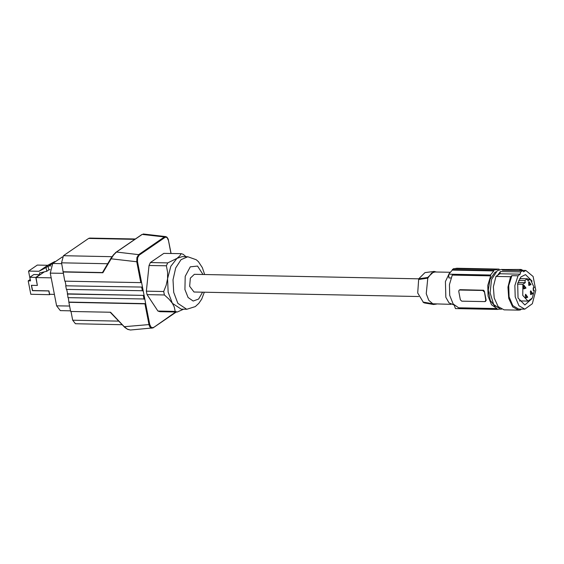 <?xml version="1.0" encoding="UTF-8"?>
<svg xmlns="http://www.w3.org/2000/svg" width="564" height="564" viewBox="0 0 564 564"><rect width="100%" height="100%" fill="white"/><g stroke="black" fill="none" stroke-linecap="round" stroke-linejoin="round"><path stroke-width="0.85" d="M495.227 306.576L490.243 300.429L488.262 290.03L490.046 279.335L494.917 272.433L495.925 271.855M499.718 309.157L497.173 309.41L497.004 308.557L491.533 304.743L488.1 296.135L487.775 285.405L490.652 275.866L490.483 275.013L493.754 270.931L493.648 270.417L495.079 269.437L495.185 269.952L499.077 269.12L499.203 269.754M497.004 308.557L458.645 307.782L453.167 303.975L449.734 295.367L449.409 284.63L452.286 275.091L490.652 275.866M497.173 309.41L455.43 308.571L497.723 309.446M454.302 305.343L455.43 308.571M485.435 301.458L486.154 300.365L484.398 291.341L483.574 290.234L460.118 289.699L459.103 290.178L458.729 291.299L460.386 299.829L461.796 301.141L484.906 301.606L485.808 300.337L484.434 291.616M459.103 290.178L460.118 289.699M484.152 291.807L482.742 290.495L459.632 290.03M450.996 277.974L448.895 277.932L448.747 274.174L490.483 275.013M493.754 270.931L452.307 270.1L448.747 274.174M452.307 270.1L452.307 269.585L453.738 268.605L495.079 269.437M454.788 268.626L456.854 268.245L498.534 269.084M493.648 270.417L452.307 269.585M453.957 304.969L449.014 302.875L445.842 297.306L445.433 281.57L448.754 274.605M436.332 271.982L434.167 271.439L427.667 277.502L427.78 278.101L431.657 272.997L434.893 271.954L450.15 272.264M418.833 279.427L427.78 278.101L426.264 293.682L428.767 300.309L432.771 303.763L423.233 302.064L417.727 293.012L418.707 278.806L427.667 277.502M450.988 304.356L432.771 303.763L433.504 304.504L436.578 304.067M432.884 304.363L424.347 302.967L433.504 304.504M423.352 302.685L423.233 302.064M434.167 271.439L424.96 272.609L418.707 278.806M418.728 296.523L194.044 292.004L189.638 286.3L190.315 278.094L194.397 274.308L418.714 278.82M183.554 309.213L177.237 312.026L175.214 311.427L174.248 306.95L172.344 303.256L168.883 299.04L164.392 294.986L163.708 291.489L166.197 285.278L167.571 278.708L168.135 292.23L172.344 303.256L181.213 309.171L186.762 309.276L195.278 306.633L198.831 303.39L201.679 299.124L204.274 292.208M204.633 274.52L202.349 267.59L198.366 261.654L196.194 259.722L187.819 256.754L182.271 256.648L176.969 258.354L170.807 266.307L167.571 278.708L167.557 272.13L166.352 265.82L167.691 262.916L176.969 258.354L179.726 255.978L181.164 253.687L163.828 253.342L150.362 262.57L149.023 265.475L146.379 291.137L147.056 294.641L157.885 311.074L159.908 311.673L177.237 312.026M157.885 311.074L175.214 311.427M147.056 294.641L164.392 294.986M146.379 291.137L163.708 291.489M149.023 265.475L166.352 265.82M150.362 262.57L167.691 262.916M181.164 253.687L183.187 254.286L186.007 256.719M65.692 285.772L142.473 287.111L143.171 290.728L66.39 289.388L65.692 285.772L142.473 287.111L141.564 282.458L140.817 282.649L136.763 261.774L111.115 258.805L113.575 254.998L116.452 252.052L113.731 254.484L110.925 258.326L115.627 252.552L141.874 234.553M143.171 290.728L144.074 295.374L67.581 293.837L66.721 289.395M67.581 293.837L67.997 297.651L144.779 298.99L145.688 303.643L145.082 303.827L68.9 302.304L70.676 311.441L110.509 312.244L124.306 326.796M65.974 285.574L65.114 281.126M140.817 282.649L64.782 281.119L61.554 262.824L107.71 263.755L110.897 258.411M135.36 238.981L89.739 238.064L88.618 238.424L63.415 255.696L61.554 262.824M122.141 324.702L75.463 323.764L72.707 320.204L71.008 311.448M68.9 302.304L68.322 297.658M62.364 256.888L52.769 263.466L50.259 273.089L56.619 305.808L60.334 310.623L70.563 310.827M54.863 262.027L54.779 261.576L47.728 265.299L37.273 265.087L28.552 271.065L30.209 279.462M47.728 265.299L39.008 271.27L28.552 271.065M29.807 277.269L35.814 277.389L37.386 285.462L31.38 285.342L32.409 290.643L48.814 290.975L49.533 294.655L30.816 294.281L28.2 280.837L30.512 280.886L29.807 277.269L33.826 274.513L39.832 274.633L39.515 272.976L46.777 271.256L46.051 267.555L39.008 271.27M53.834 262.732L46.051 267.555M53.213 262.718L54.779 261.576M48.088 266.159L48.807 269.86L46.777 271.256M48.807 269.86L50.069 269.557M35.814 277.389L39.832 274.633M37.386 285.462L36.011 277.551L51.183 277.855M44.359 271.827L36.011 277.551M54.398 294.394L49.625 294.295L48.962 290.876L32.55 290.545L31.542 285.349M28.2 280.837L30.23 279.448M49.533 294.655L50.041 294.309M50.915 265.961L48.56 265.912M144.779 298.99L144.074 295.374L67.292 294.034M69.189 302.107L145.688 303.643L149.742 324.519L124.306 326.662L127.408 329.179L130.411 329.989L127.647 329.376L124.757 327.402L110.213 312.237M144.934 303.827L149.009 324.779L149.7 326.697L151.272 328.192L153.077 327.867L175.742 311.991M138.659 254.625L136.904 257.565L136.763 261.774L137.51 261.583L137.616 257.797L139.181 255.147L138.659 254.625L116.452 252.052L142.227 234.391L164.441 236.958L138.659 254.625M170.991 253.483L168.213 239.129L166.937 237.162L165.703 236.612L164.441 236.958L164.963 237.479L139.181 255.147M63.295 271.777L102.493 272.567L107.731 263.755M102.514 272.567L102.838 272.779L111.115 258.805L110.925 258.326L102.458 272.623M63.006 271.975L102.838 272.779M519.712 278.595L527.467 278.75L527.876 280.844L530.259 279.208L527.544 279.159M510.547 276.698L507.938 287.118L508.742 298.328L512.711 306.879L518.626 310.144L504.068 309.847L498.153 306.583L494.184 298.032L493.38 286.829L495.989 276.409L510.547 276.698L511.922 275.662L518.069 275.789L514.876 285.624L515.207 296.89L518.936 305.744L524.802 309.164L532.374 303.721L535.8 290.248L533.093 276.522L525.824 270.473L519.677 270.346L521.08 269.479L505.95 269.543M495.989 276.409L499.944 273.773L500.374 271.538L497.088 275.937M500.374 271.538L520.621 271.947L520.184 274.182L499.944 273.773M525.824 270.473L523.653 271.806L522.553 270.621L502.305 270.212L505.344 269.5L506.331 269.599L505.238 270.276M523.075 270.417L521.08 269.479M518.626 310.144L520.212 309.974L521.489 309.093M511.922 275.662L508.728 285.504L509.059 296.77L512.789 305.618L518.654 309.037L524.802 309.164M520.184 274.182L518.069 275.789M517.985 282.465L525.295 282.613L524.887 280.512L518.767 280.393M533.283 290.389L534.319 290.411L533.283 290.552L533.213 287.795L534.242 287.654L530.259 279.208M517.526 284.136L522.913 284.249L522.736 295.43L527.946 301.098L532.282 298.046L534.319 290.411M522.913 284.249L525.295 282.613M527.467 278.75L524.887 280.512M533.516 290.397L533.488 287.76M532.162 281.126L525.493 274.605L520.875 277.002L517.66 283.579L518.041 297.996L524.88 305.011L531.803 298.765M520.621 271.947L522.553 270.621M501.488 309.248L500.522 309.227L493.648 304.511L490.116 292.808L491.554 279.504L497.307 270.713L501.318 269.416L505.344 269.5M525.401 297.644L525.796 297.82L526.656 296.84L525.867 294.5L525.465 294.662M525.295 295.155L525.592 298.032L527.756 297.193L525.669 294.281L525.295 295.155M523.519 286.018L523.815 288.895L525.979 288.056L523.893 285.144L523.519 286.018M528.581 282.543L528.877 285.426L531.041 284.587L528.954 281.669L528.581 282.543M530.357 291.687L530.654 294.563L532.818 293.724L530.731 290.805L530.357 291.687M523.625 288.507L524.019 288.683L524.88 287.703L524.09 285.363L523.688 285.525M528.687 285.031L529.088 285.208L529.941 284.235L529.152 281.894L528.75 282.056M530.463 294.168L530.865 294.352L531.718 293.372L530.928 291.031L530.527 291.193M482.742 290.495L483.228 290.164M202.984 274.485L197.534 266.081L190.308 266.85L185.182 276.374L184.914 289.536L188.094 297.524L193.17 301.07L198.57 299.082L202.624 292.173M187.819 256.754L181.023 259.666L175.679 267.985L173.028 279.786L173.684 292.342L177.893 303.369L186.762 309.276M168.446 240.384L167.064 237.613L165.753 237.169L164.963 237.479M141.564 282.458L137.51 261.583M149.742 324.519L151.124 327.289L152.435 327.733L153.225 327.423M56.619 305.808L69.633 306.069M50.259 273.089L63.274 273.35M52.769 263.466L61.716 263.642M144.031 299.181L143.327 295.557M118.715 321.127L72.707 320.204M141.726 287.302L142.424 290.918M171.096 253.49L168.403 240.193M88.618 238.424L134.824 239.347M63.415 255.696L112.003 256.669M176.229 312.005L153.077 327.867L130.411 329.989M165.703 236.612L143.193 234.004M519.338 300.929L527.946 301.098"/></g></svg>
